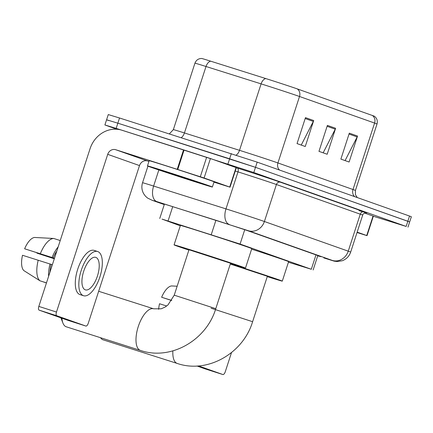 <?xml version="1.0" encoding="UTF-8"?>
<svg xmlns="http://www.w3.org/2000/svg" width="433" height="433" viewBox="0 0 433 433"><rect width="100%" height="100%" fill="white"/><g stroke="black" fill="none" stroke-linecap="round" stroke-linejoin="round"><path stroke-width="0.65" d="M288.432 262.236L311.311 269.266L240.077 244.055L161.974 219.082L180.28 225.804M317.708 255.876L321.124 256.693L246.599 230.324L217.788 220.857L162.012 203.304L159.793 202.704L164.34 204.371M116.867 129.251L104.9 124.958L116.152 128.379L253.808 172.523L406.154 226.432L373.327 216.262M108.407 120.471L106.588 119.768L108.277 114.577L119.524 117.993L257.18 162.137L409.531 216.051L407.843 221.241L409.661 221.945L255.497 167.327L407.843 221.241L406.154 226.432M231.309 153.607L229.625 158.797L255.497 167.327L117.836 123.183L229.625 158.797L227.937 163.988M106.588 119.768L117.836 123.183L106.588 119.768L104.9 124.958M305.476 117.635L297.043 143.594L305.26 146.5L313.698 120.542L305.476 117.635M297.043 143.588L301.249 145.077L313.33 121.419A5.461 4.942 -70.5 0 0 313.698 120.542M349.317 133.148L340.885 159.106L349.101 162.018L357.539 136.054L349.317 133.148M340.885 159.1L345.09 160.589L357.171 136.936A5.461 4.942 -70.5 0 0 357.539 136.054M327.397 125.391L318.964 151.35L327.18 154.256L335.618 128.298L327.397 125.391M318.964 151.344L323.17 152.833L335.25 129.18A5.461 4.942 -70.5 0 0 335.618 128.298M210.719 61.194A6.825 3.935 107.5 0 0 206.016 66.498A27.295 0.336 -162 0 0 194.937 63.186C196.16 60.106 198.401 58.531 201.654 58.471A22.381 0.276 18 0 1 210.719 61.194L265.802 78.568A22.381 0.276 18 0 1 297.303 88.911L372.38 115.481A22.381 0.276 18 0 1 374.356 116.233C376.948 118.198 377.836 120.785 377.019 124A27.295 0.336 -162 0 0 374.594 123.059A6.825 6.176 -70.5 0 0 372.38 115.481M409.531 216.051L411.35 216.754L407.978 227.136M357.155 232.148L366.724 235.536L373.051 216.067L373.354 216.186L367.027 235.655L366.724 235.536M364.548 213.058L373.051 216.067M222.86 374.529L205.21 368.905A3.41 1.451 -72.3 0 1 205.21 368.905A3.41 1.451 -72.3 0 1 205.193 368.9L222.843 374.523A3.41 1.451 107.7 0 0 222.86 374.529A3.41 1.451 107.7 0 0 225.268 371.763L231.498 352.586M197.004 366.004L205.193 368.9M198.498 365.912L222.843 374.523M357.036 232.521L367.027 235.655M171.766 300.442L161.633 297.26A17.742 7.556 107.7 0 1 171.576 285.937L177.146 286.229M158.651 309.303A17.742 7.556 107.7 0 1 159.523 303.75L166.689 306.001M161.633 297.26L171.706 300.529M100.559 337.718A21.839 9.299 107.7 0 0 103.005 339.797A21.839 9.299 107.7 0 0 103.124 339.835A21.839 9.299 107.7 0 0 103.243 339.873M211.066 308.204L252.607 321.703L267.367 276.276L230.275 264.049M230.351 263.816A37.536 0.46 18 0 1 231.525 264.195A37.536 0.46 18 0 1 282.294 281.125A37.536 0.46 18 0 1 267.248 276.627M251.622 249.154A37.536 0.46 18 0 1 288.616 261.656L282.294 281.125M61.93 318.206A21.839 9.299 107.7 0 0 62.909 323.029A21.839 9.299 107.7 0 0 66.179 326.763A21.839 9.299 107.7 0 0 66.298 326.807A21.839 9.299 107.7 0 0 66.417 326.839M174.239 295.176L215.78 308.669L230.54 263.242L188.999 249.744L174.239 295.176L167.939 304.973L165.146 307.046L161.217 308.799L153.683 308.805L98.659 291.279M188.885 250.101A37.536 0.46 18 0 1 174.071 244.894A37.536 0.46 18 0 1 194.698 251.162A37.536 0.46 18 0 1 245.468 268.092A37.536 0.46 18 0 1 230.421 263.594M174.071 244.894L180.399 225.425A37.536 0.46 18 0 1 201.026 231.693A37.536 0.46 18 0 1 251.79 248.623L245.468 268.092M204.1 177.99L177.227 169.319L183.554 149.85L210.427 158.521L204.1 177.99L229.723 187.056L236.05 167.587L236.353 167.701L230.026 187.175L229.723 187.056M210.427 158.521L236.05 167.587M183.554 149.85L122.036 130.252A27.295 24.697 -70.5 0 0 90.064 148.714L38.829 306.412L56.479 312.036L107.714 154.337A6.825 6.176 109.5 0 1 115.708 149.721L177.227 169.319M68.225 320.431A3.41 1.451 -72.3 0 1 68.208 320.425A3.41 1.451 -72.3 0 1 68.187 320.42L85.837 326.044A3.41 1.451 107.7 0 0 85.858 326.049A3.41 1.451 107.7 0 0 88.262 323.283L139.502 165.585A6.825 6.176 109.5 0 1 147.496 160.968L148.936 161.428M56.479 312.036A3.41 1.451 107.7 0 0 56.793 315.765L39.143 310.142L68.187 320.42L85.858 326.049M39.143 310.142A3.41 1.451 -72.3 0 1 38.829 306.412M56.793 315.765L85.837 326.044M213.962 182.131L230.026 187.175M85.306 289.839A17.06 7.264 107.7 0 0 85.398 289.872A17.06 7.264 107.7 0 0 97.463 275.929A17.06 7.264 107.7 0 0 95.845 257.391A17.06 7.264 107.7 0 0 95.753 257.359A17.06 7.264 107.7 0 0 83.688 271.302A17.06 7.264 107.7 0 0 85.306 289.839M54.336 258.68L36.924 253.132A13.65 5.813 107.7 0 0 36.994 252.78M56.837 250.978A19.788 8.427 107.7 0 0 53.21 257.857L24.627 248.78L54.444 258.339M54.471 258.257L53.21 257.857M38.223 260.201A22.521 9.586 107.7 0 0 39.966 280.806L23.815 270.571A17.742 7.556 107.7 0 1 22.516 255.27L52.366 264.747M51.099 264.346A19.788 8.427 107.7 0 0 49.974 272.108M94.215 250.426A23.203 9.878 107.7 0 0 94.091 250.382A23.203 9.878 107.7 0 0 77.68 269.342A23.203 9.878 107.7 0 0 79.878 294.554A23.203 9.878 107.7 0 0 80.002 294.597A23.203 9.878 107.7 0 0 80.132 294.635M97.744 251.551A23.203 9.878 107.7 0 0 97.62 251.508A23.203 9.878 107.7 0 0 81.209 270.468A23.203 9.878 107.7 0 0 83.407 295.679A23.203 9.878 107.7 0 0 83.531 295.723A23.203 9.878 107.7 0 0 99.942 276.763A23.203 9.878 107.7 0 0 97.744 251.551M58.184 246.842A22.521 9.586 107.7 0 0 52.101 257.462M49.99 263.951A22.521 9.586 107.7 0 0 48.631 276.243M24.627 248.78A17.742 7.556 107.7 0 1 34.575 237.457L53.724 238.469L60.23 240.542M53.724 238.469A22.521 9.586 107.7 0 0 40.329 253.711M46.472 282.879L39.966 280.806M36.924 253.132L54.304 258.782M42.396 281.58L46.445 282.965M166.223 171.62A34.12 0.417 18 0 1 212.376 187.013A34.12 0.417 18 0 1 193.627 181.319A34.12 0.417 18 0 1 147.474 165.926A34.12 0.417 18 0 1 166.223 171.62M147.474 165.926L149.158 160.73A34.12 0.417 18 0 1 167.912 166.429A34.12 0.417 18 0 1 214.064 181.822L212.376 187.013M188.858 179.63A22.245 0.271 18 0 1 158.77 169.59A22.245 0.271 18 0 1 170.992 173.308A22.245 0.271 18 0 1 201.08 183.338A22.245 0.271 18 0 1 188.858 179.63M315.987 254.875L311.311 269.266M172.718 206.644L168.064 220.965M215.921 220.267L211.266 234.594M244.748 229.679L240.077 244.055M323.846 257.916A13.65 3.578 107.8 0 0 323.884 257.933L332.257 260.406L248.412 230.735L156.838 201.599L152.513 200.414L164.269 204.576M147.929 166.148L142.538 182.748A27.295 0.336 18 0 1 153.618 186.06L225.983 208.885A27.295 0.336 18 0 1 229.901 210.129A27.295 0.336 18 0 1 264.395 221.507L348.24 251.172A27.295 0.336 18 0 1 350.67 252.114L362.686 215.12A27.295 0.336 -162 0 0 360.261 214.183L276.416 184.512A27.295 0.336 -162 0 0 241.923 173.135A27.295 0.336 -162 0 0 237.998 171.896L235.271 171.035M236.337 167.739L237.192 168.009A30.711 0.373 18 0 1 280.411 182.206L364.256 211.878A3.41 3.085 -70.5 0 0 360.261 214.183L348.24 251.172A13.65 12.346 109.5 0 1 332.257 260.406M237.192 168.009A3.41 1.965 -72.5 0 1 237.998 171.896L225.983 208.885A13.65 7.864 107.5 0 0 229.203 224.424M364.256 211.878A30.711 0.373 18 0 1 359.022 210.611M253.808 172.523L257.18 162.137M116.152 128.379L119.524 117.993M248.412 230.735A13.65 12.346 109.5 0 0 264.395 221.507L276.416 184.512A3.41 3.085 -70.5 0 1 280.411 182.206M156.838 201.599A13.65 7.864 107.5 0 1 153.618 186.06L158.851 169.953M152.513 200.414A13.65 12.346 109.5 0 1 152.178 200.3L164.269 204.582M350.67 252.114C349.215 256.271 346.427 259.145 342.319 260.736L337.145 261.537C332.701 260.904 336.652 261.862 326.044 258.62L323.884 257.933A13.65 3.578 107.8 0 0 323.933 257.944M279.556 170.055A6.825 6.176 109.5 0 1 277.921 162.949L352.998 189.513A27.295 0.336 18 0 1 355.428 190.455L377.019 124M243.427 151.572A27.295 0.336 18 0 1 277.921 162.949L299.512 96.494A27.295 0.336 -162 0 0 261.099 83.872L206.016 66.498L184.426 132.953L239.509 150.327A27.295 0.336 18 0 1 243.427 151.572M265.802 78.568A6.825 3.935 107.5 0 0 261.099 83.872L239.509 150.327A6.825 3.935 -72.5 0 1 236.115 155.144M297.303 88.911A6.825 6.176 109.5 0 1 299.512 96.494L374.594 123.059L352.998 189.513A6.825 6.176 109.5 0 0 354.638 196.625M194.937 63.186L173.346 129.64A27.295 0.336 18 0 1 184.426 132.953A6.825 3.935 -72.5 0 1 181.227 137.651M327.104 126.295L335.25 129.18M349.025 134.051L357.171 136.936M305.184 118.539L313.33 121.419M177.395 363.493A21.839 9.299 -72.3 0 1 177.254 363.455A21.839 9.299 -72.3 0 1 177.135 363.411A21.839 9.299 -72.3 0 1 172.881 350.887M140.568 350.465A21.839 9.299 -72.3 0 1 140.427 350.421A21.839 9.299 -72.3 0 1 140.308 350.384A21.839 9.299 -72.3 0 1 138.241 326.65A21.839 9.299 -72.3 0 1 153.683 308.805M107.714 154.337L139.502 165.585M115.708 149.721L147.496 160.968M184.085 150.018L177.757 169.487M200.322 176.74L206.649 157.266M317.822 255.524L313.129 269.97M164.443 204.04L159.755 218.481M366.437 212.814L365.517 212.792C363.677 213.437 362.735 214.211 362.686 215.12M142.538 182.748C141.358 186.607 141.753 190.298 143.718 193.822L145.423 196.154L147.501 198.016L152.178 200.3M173.346 129.64L169.368 133.873M357.274 197.556L355.439 194.704L355.428 190.455M252.607 321.703C243.205 353.377 207.494 373.885 177.254 363.455L103.124 339.835M215.78 308.669C206.379 340.343 170.667 360.857 140.427 350.421L66.298 326.807M60.929 317.849L62.909 323.029M94.091 250.382L97.62 251.508M80.002 294.597L83.531 295.723"/></g></svg>

